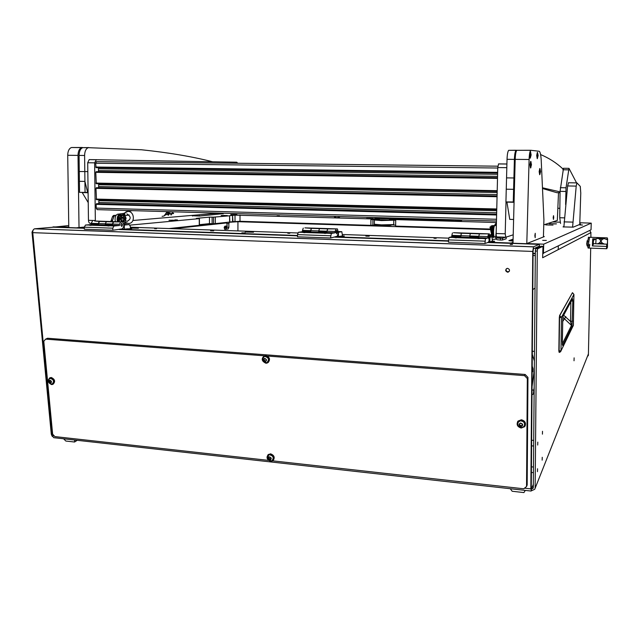 <?xml version="1.0" encoding="UTF-8"?>
<svg xmlns="http://www.w3.org/2000/svg" width="640" height="640" viewBox="0 0 640 640"><rect width="100%" height="100%" fill="white"/><g stroke="black" fill="none" stroke-linecap="round" stroke-linejoin="round"><path stroke-width="0.96" d="M574.032 360.776L574.12 357.856L574.032 360.776M507.616 268.352L507.056 268.408C505.096 269.888 505.28 271.152 507.6 272.2L508.208 272.136C510.12 270.64 509.92 269.376 507.616 268.352M506.312 268.784C505.712 270.36 506.264 271.368 507.96 271.792L509.28 271.344M512.488 244.416L510.184 244.504L512.488 244.416M542.152 460.144L542.24 457.304L542.152 460.144M537.456 471.672L537.544 468.752L537.456 471.672M537.712 445.04L537.792 442.104L537.712 445.04M542.424 434.16L542.504 431.288L542.424 434.16M52.224 436.352L51.296 434.232L32.008 232.168L32.984 230.248M535.32 253.408L533.072 253.32M84.344 228.296L53.32 227.2L34.704 228.8L533.512 246.816L539.224 244.352L487.584 242.528M531.272 489.2L533.088 251.064L533.432 248.776L539.168 246.224L539.4 247.032M524.52 488.16L530.84 488.864L532.768 251.44L32.752 232.656L52.096 435.664L54.24 435.904M534.472 351.4L532.264 351.256M531.088 491.048L53.744 437.688L52.096 435.664M531.36 489.216L531.424 490.792L534.728 489.272L588.44 353.848L535.064 488.432M530.84 488.864L531.424 490.792M32.752 232.656C32.696 230.616 33.28 229.336 34.512 228.832L34.704 228.8M533.512 246.816L532.768 251.44M531.216 489.048L533.088 488.32L533.296 487.56L535.344 250.992L535.68 248.704L541.096 246.272L542.976 246.344L537.648 248.752L537.288 251.064L535.144 487.768M590.872 232.536L590.92 237.336M590.704 248.136L588.384 355.344M591.016 232.544L542.648 257.744L542.976 246.344M587.648 356.168L588.256 355.648L588.44 353.848M589.792 230.408L590.872 232.616M533.064 253.64L535.32 253.728M533.048 255.504L535.304 255.592M539.712 246.896L539.224 244.352M559.344 352.36L560.584 351.752L559.304 352.416L559.104 351.104L559.568 317.688L561.464 317.304L559.568 315.616L559.568 317.688L559.856 315.4L572.424 292.728L573.904 294.368M563.008 316.456L572.496 298.712L572.816 300.84L571.272 301.184M572.816 300.84L571.968 326.656L562.68 345.544L562.256 341.6L562.808 317.008M562.68 345.544L562.352 344.48M571.968 326.656L571.464 325.432L562.304 343.92M572.48 321.104L570.544 321.456L571.464 325.432L562.808 317.208M531.952 389.984L533.808 390.128L533.4 394.04L531.912 394.808M534.16 387.32L533.808 390.128M531.976 387.192L534.312 369.96M532.12 368.832L533.08 368.904L532.856 371.696L532.12 369.624M533.08 368.904L532.144 365.992M532.24 354.152L534.392 361.048M532.024 381.384L532.52 382.896M510.28 488.728L512.176 491.256L523.928 492.576L525.296 490.4M63.6 438.792L65.848 441.04L74.552 442.016L77.232 440.312M74.712 440.032L74.552 442.016M607.2 247.376L606.872 248.72L606.592 248.04L606.736 244.152M606.872 239.208L607.312 237.864L607.536 239.232M607.312 237.864L606.968 239.256M606.496 246.336L606.744 247.36M589.568 237.288L588.704 242.456L589.568 237.288M593.472 239.944L593.232 244.488L593.64 243.64L597.24 243.84L599.28 243.072L600.88 241.088L602.336 243.176L604.52 244.096L607.36 244.144L607.576 239.864L604.248 238.592L602.544 239.16L600.888 241.08L599.488 239.056L598 238.384L596.056 238.744L593.544 240.248L592.744 238.808L595.712 238.904M606.664 247.36L606.76 248.72L589.128 248.08L588.656 244.152L589.128 248.08L589.752 244.512M593.232 244.488L592.376 245.928L592.744 238.808M599.064 243.848L602.272 243.952M603.4 238.56L598.616 238.4M597.24 243.84L604.52 244.096M607.192 244.152L607.464 247.384L607.552 239.736M588.528 237.256L587.744 241.008M587.632 245.728L588.088 248.04L588.992 248.072M588.656 242.6L588.48 244.712L588.656 242.6M588.712 243.112L588.552 244.72L588.712 243.112M588.52 244.776L587.216 245.968L587.44 240.816M587.16 240.784L586.72 243.968L587.144 245.968M436.168 238.344L434 238.288L436.168 238.344M289.824 233.288L287.808 233.248L289.824 233.288M156.544 228.688L154.64 228.656L156.544 228.688M546.368 240.456L542.688 240.352L546.368 240.456M582.552 225.008L579.664 224.936L582.552 225.008M245.096 232.928L241.872 232.864L245.096 232.928M434.664 220.52L432.072 220.464L434.664 220.52M279.44 216.04L277.032 216L279.44 216.04M369.2 236.216L365.84 236.136L369.2 236.216M213.72 230.832L210.592 230.776L213.72 230.832M553.032 225.08L545.72 224.88L553.032 225.08M227.392 215.568L221.16 215.448L227.392 215.568M397.584 219.424L404.072 219.44L397.76 219.328M373.216 218.568L366.552 218.464L373.216 218.552M175.856 220.344L169 220.224L175.856 220.344M138.376 228.224L130.52 228.088L138.376 228.224M253.52 232.208L245.264 232.024L253.52 232.208M556.448 223.896L549.296 223.704L556.48 223.856M236.896 214.68L230.784 214.568L236.872 214.616M335.352 236.696L336.36 236.528M174.816 219.896L177.44 219.936L174.816 219.896M123.952 229.072L119.848 229.128L119.832 229.552M513 242.872L511.616 243.376M513.016 242.32L511.088 243.024L491.52 242.336L494.656 241.288L492.368 241.048M542.768 253.464L591.016 229.8L591.248 223.136L579.808 222.752M213.584 223.632L213.568 217.152L229.592 215.8L229.592 222.088L215.336 223.608L199.432 224.688L209.48 223.624L209.464 217.144L196.336 218.36L199.256 218.64L129.6 225.168M199.408 218.608L199.432 225.288L169.072 228.552M490.408 229.056L395.624 226.12L395.712 220.256L389.488 220.072L389.496 219.424L391.44 218.952M395.64 225.136L391.112 224.848M377.56 224.72L370.864 225.352L240.008 221.288L229.592 221.976M213.568 217.152L209.464 217.144M235.016 221.352L235.016 215.152L377.104 219.064L377.096 219.712L370.936 219.536L370.864 225.352M192.432 215.744L199.544 216.056L223.12 213.656M579.768 223.912L580.616 224.088L573.224 227.144L563.056 226.904M563.88 226.528L563.056 226.84M513.048 241.104L508.872 240.648L513.104 239.16M543.432 236.368L544.272 236.616L526.8 243.576L543.704 244.168L591.24 223.136L591.024 229.792M559.96 222.184L552.584 221.976M68.76 225.552L53.008 227.232M68.784 227.024L53 226.904M84.344 228.008L76.936 227.744L84.392 227.072M125.472 223.376L127.2 223.224M297.504 235.504L124.088 229.4L131.776 228.592L124.352 229.088L124.312 225.04L129.272 224.584L123.872 224.552M448.488 240.816L339.224 236.976L344.36 236.032L342.496 235.84M229.592 215.8L229.824 221.944M232.56 221.648L232.56 215.416L229.824 215.672M232.56 215.416L232.928 221.576M235.016 215.152L232.928 215.344M377.104 219.064L379.408 218.744M496.432 222.52L389.496 219.424M492.4 239.576L496.176 239.088M130.36 227.224L298.104 232.984M342.512 234.504L448.928 238.16M543.432 253.488L543.704 244.168M493.584 241.656L490.944 241.544M342.664 236.36L340.208 236.272M129.136 228.896L127.016 228.824M377.096 219.712L379.4 219.384M68.792 227.504L66.808 227.68M513.088 239.56L509.936 240.696L513.048 241.024M378.672 225.032L374.8 225.128L379.32 225.344M389.808 225.664L379.32 225.088M558.208 249.64L558.32 246.08M237.928 230.912L237.936 221.704L233.12 221.552L490.528 229.584M225.544 222.52L237.936 221.704M229.28 222.64L228.864 223.64L227.064 223.576M173.16 228.688L226.752 222.912L227.176 225.928L224.864 226.192L224.912 229.384L228.2 228.984L228.864 227.32L228.864 223.64M199.432 225.16L212.992 223.736L209.48 223.624L209.48 224.112M226.752 222.912L223 222.792M224.512 229.16L226.472 228.928L227.136 225.928M535.024 288.104L532.768 289.616M480.488 238.512L484.632 238.232L474.592 238.024L485.504 238.68L484.92 243.496L487.584 242.632L488.8 241.768L489.752 236.944L489.368 233.872L453.512 232.704L461.368 233.256L460.768 237.048L451.616 236.8L449.104 237.44L461.92 237.456L452.088 237.224L454.024 237.608M470.384 237.432L470.368 236.912L470.384 237.432M488.456 237.336L488.816 239.04L489.2 237.112L488.832 235.408L488.456 237.336M489.368 233.872L479.36 233.848L478.592 237.712L460.768 237.048M488.432 234.144L487.912 236.584L478.824 236.28L479.36 233.848L461.368 233.256L460.792 235.672L469.784 235.976L470.336 233.552L469.784 235.976L478.824 236.28L478.8 237.2L469.76 236.888L469.784 235.976L469.752 237.352M487.912 236.584L487.88 237.96L478.792 237.656M487.88 237.96L485.504 238.68M484.976 241.16L448.504 239.888L448.464 242.192L484.92 243.496M448.504 239.888L449.104 237.44M471.336 233.288L470.336 233.552L471.336 233.288M457.712 237.736L476.752 238.384M452.504 236.832L452.488 236.312M451.856 235.376L451.84 236.288L460.776 236.592L460.792 235.672L451.856 235.376L452.448 232.968M492.024 236.712L492.368 241.08L489.816 241.912L489.928 237.344L492.024 236.712L489.76 236.632M488.544 241.864L489.816 241.912M377.56 224.808L390.496 224.992M379.392 219.784L379.408 218.6L379.392 219.784L389.448 220.12L389.464 218.896M389.584 220.08L378.6 219.912L389.448 220.12M453.256 219.776L453.232 220.856L455.192 220.912L455.216 219.824M460.056 219.968L460.04 220.84L461.632 220.52L461.64 220.008M461.744 220.016L461.632 220.52M460.04 220.84L455.192 220.912M453.232 220.856L450.16 220.608L450.176 219.688M450.16 220.56L380.896 218.656L374.8 218.152L374.808 217.536M415.904 218.712L415.888 219.656M109.992 225.872L115.336 225.592L106.256 225.6L113.912 226.008L112.808 228.176L112.832 230.24L121.928 228.904C123.144 228.384 123.792 226.976 123.872 224.68L122.752 221.936L94.64 221.024L99.36 221.44L98.264 224.768L90.8 224.576L85.472 225.04L97.608 224.984L89.32 225.168M106.728 225.112L106.656 224.648L106.728 225.112M120.808 224.96L121.784 226.488L122.56 224.8L121.584 223.264L120.808 224.96M122.752 221.936L113.456 221.896L112.376 225.248L98.264 224.768M120.56 222.128L119.48 224.264L112.368 224.024L113.456 221.896L99.36 221.44L98.248 223.56L105.288 223.792L106.392 221.664L105.288 223.792L112.368 224.024L112.376 224.84L105.296 224.6L105.288 223.792L105.304 225.008M119.48 224.264L119.488 225.488L112.376 225.248M119.488 225.488L113.912 226.008M112.808 228.176L84.328 227.184L84.36 229.224L112.832 230.24M84.328 227.184L85.472 225.04M108.624 221.48L106.392 221.664L108.624 221.48M92.2 225.264L107.08 225.776M123.872 224.824L125.432 224.456M92.712 224.64L92.632 224.176M91.248 223.32L91.256 224.128L98.256 224.368L98.248 223.56L91.248 223.32L92.36 221.208M129.272 224.584L130.36 226.488L130.376 228.488M121.328 228.984L124.352 229.088M123.872 225.032L124.312 225.04M326.784 233.264L331.408 232.984L321.904 232.88L331.328 233.424L330.52 237.992L336.744 236.432C337.584 235.856 338.048 234.328 338.144 231.864L337.432 228.928L304.896 227.872L311.384 228.36L310.56 231.96L302.128 231.736L298.352 232.296L310.84 232.28L302.808 232.448M319.696 232.328L319.656 231.832L319.696 232.328M336.056 232.208L336.688 233.84L337.248 232.008L336.608 230.376L336.056 232.208M337.432 228.928L327.704 228.896L326.6 232.56L310.56 231.96M335.928 229.16L335.16 231.472L326.92 231.2L327.704 228.896L311.384 228.36L310.568 230.656L318.72 230.928L319.52 228.624L318.72 230.928L326.92 231.2L326.912 232.072L318.712 231.8L318.72 230.928L318.712 232.232M335.16 231.472L335.144 232.792L326.904 232.512M335.144 232.792L331.328 233.424M330.536 235.768L297.512 234.616L297.496 236.816L330.52 237.992M297.512 234.616L298.352 232.296M321.08 228.392L319.52 228.624L321.08 228.392M306.152 232.568L323.4 233.152M338.144 231.928L338.912 231.752L338.144 231.6M303.472 231.776L303.432 231.28M302.464 230.384L302.456 231.248L310.56 231.528L310.568 230.656L302.464 230.384L303.288 228.096M341.816 231.688L342.496 235.872L338.392 236.6L338.44 232.248L341.816 231.688L338.144 231.568M336.336 236.528L338.392 236.6M390.936 224.856L390.496 224.96M498.744 237.912L498.272 236.976M500.44 238.28L502.544 238.232L502.504 240.008L500.4 240.064L500.44 238.28L495.64 237.872L496.208 231.664M500.4 240.064L496.928 239.704L495.64 237.872M506.224 237.088L506.152 238.792L506.192 237.104M502.504 240.008L506.152 238.792M502.544 238.232L505.648 237.224M498.944 237.064L498.264 237.128M497.4 236.952L497.504 237.936M491.92 228.36L491.448 229.928M491.4 233.392L490.936 231.384M489.656 235.416L491.552 234.064L489.992 227.08L491.816 226.04L492.432 227.152L492.192 237.624M491.464 227.016L491.504 226.288M491.896 235.072L489.768 236M491.808 226.472L492.064 228.024M493.408 226.368L492.352 225.92M494.112 236.536L493.736 237.68L493.6 236.384M492.28 238.064L492.76 235.248M491.856 236.704L492.088 227.144L491.64 226.344L490.36 227.312L491.888 233.984L489.728 235.792M491.68 231.008L490.872 227.176L491.272 226.232M491.68 225.976L493.608 226.032M492.952 227.24L492.336 225.912L491.184 225.88M492.584 225.528L494.136 225.92M492.944 227.024L492.432 227.152M493.712 237.68L493.256 236.24M498.36 237.648L500.176 237.608L498.272 237.464M493.008 235.68L492.504 234.096L493.256 226.648M494.04 225.92L493.384 226.432L492.784 234.576L493.328 236.32L494.032 236.36M499 237L501.752 237.096M116.064 215.424L114.808 215.528L113.904 216.584L112.168 221.592M110.808 221.552L112.544 216.544L113.456 215.488L114.936 215.512M116.16 215.272L113.576 215.464M122.912 221.096L121.504 221.624C120.368 219.792 120.488 218.232 121.864 216.96L122.984 217.688M122.84 217.552C121.312 217.84 121.032 219.056 122.008 221.2L123.136 220.784L122.84 217.552M123.768 223.704L125.552 223.248L123.808 221.528L125.088 215.488L123.808 214.424M123.208 218.032L123.6 215.76L123.008 214.792L122.256 215.528L122.216 214.768L123.032 214.488L123.888 215.576L123.4 218.576M120.808 219.28L121.696 215.744L120.456 214.672M119.224 221.824L120.488 215.832L119.672 214.736L118.576 215.776L118.64 221.8M123.64 223.48L125.432 223.32M118.912 221.816L118.848 215.784L119.632 215.04L120.192 216.024L118.944 221.816M120.168 215.936L120.112 215.432M123.472 216.52L123.496 215.176M121.968 215.688L122.216 214.768L122.152 215.792L121.8 215.592M118.848 215.784L120.176 215.576M121.984 215.528L123.464 215.432M118.584 216.64L118.44 221.8M121.264 214.784L121.992 215.36M120.288 214.688L119.424 214.72M118.76 215.136L117.808 216.616L117.672 221.768M125.648 224.736L123.872 224.584M477.704 238.568L479.424 238.632M483.936 238.416L475.264 238.248M480.8 238.44L478.056 238.344L480.8 238.44M324.224 233.328L325.792 233.384M330.744 233.16L322.552 233.08M327.624 233.216L325.136 233.136L327.624 233.216M107.72 225.928L109.096 225.984M114.68 225.744L106.904 225.76M111.48 225.856L109.336 225.776L111.48 225.856M454.96 237.792L456.656 237.856M461.232 237.64L452.64 237.48M458.104 237.664L455.4 237.576L458.104 237.664M303.624 232.624L305.168 232.68M310.176 232.448L302.032 232.384M307.056 232.52L304.6 232.432L307.056 232.52M89.952 225.32L91.312 225.376M96.952 225.136L89.192 225.16M93.736 225.248L91.624 225.176L93.736 225.248M552.648 225.072L546.104 224.904L552.648 225.072M549.568 224.912L548.248 224.976L549.56 225.032M226.008 227.736L224.2 228.064M224.2 227.808L226.024 227.72M227.08 215.56L221.504 215.464L227.08 215.56M224.92 215.432L223.352 215.48L224.92 215.528M175.52 220.336L169.376 220.232L175.52 220.336M173.24 220.192L171.432 220.24L173.24 220.304M555.424 223.944L549.664 223.72L555.424 223.944M553.624 223.76L551.696 223.76L553.624 223.848M234.88 214.576L233.032 214.568L234.88 214.632M371.88 218.656L366.896 218.48L371.88 218.656M370.712 218.488L368.824 218.488L370.712 218.552M402.784 219.544L397.688 219.36L402.784 219.544M401.52 219.376L399.624 219.376L401.512 219.448M226.072 226.416L224.712 226.632L226.072 226.048M253.104 232.2L245.704 232.056L253.104 232.2M250.184 231.992L248.144 232.08L250.184 232.152M137.992 228.216L130.952 228.104L137.992 228.216M135.464 228.032L133.328 228.104L135.472 228.168M542.784 188.6L556.784 192.664M542.744 187.848L560.064 191.872M563.008 169.176L562.856 168.88C556.576 162.952 549.16 158.176 540.584 154.552M514.072 201.976L505.928 201.936L507.032 159.32C507.224 154.432 507.776 151.432 508.672 150.328L530.832 150.288M508.672 150.328L516.224 150.256M513.264 202.096L514.4 159.392L507.032 159.32M516 150.368C515.128 151.488 514.592 154.488 514.4 159.392M514.064 202.28L506.928 202.12L509.752 219.368L513.616 219.48M513.904 178L513.6 189.336L506.264 189.2L506.552 177.888L514.704 177.984M513.6 189.336L514.088 201.344M212.608 161.768C192.12 156.568 168.4 152.568 141.464 149.768L88.28 147.672C85.96 148.632 84.736 151.224 84.608 155.472L79.08 155.424C79.208 151.184 80.44 148.592 82.776 147.64L88.904 147.576M88.096 192.4L79.544 192.376L79.08 155.424M85.056 192.496L84.608 155.472M84.8 171.6L84.92 181.424L79.408 181.328L79.28 171.52L87.824 171.608M88.224 202.608L82.152 192.432M84.92 181.424L87.728 192.704L82.24 192.576M88.104 193.336L87.728 192.704M505.704 237.224L496.784 236.928C496.352 236.84 496.152 235.704 496.16 233.512L505.208 233.8L506.016 201.936M505.208 233.8L505.8 237.232L513.216 234.808M558.504 192.696L557.32 220.424L543.768 224.848M496.16 233.512L497.776 167.56L498.576 163.896L506.912 163.984M218.736 213.096L132.944 220.488M91.248 223.368L90.312 223.336C89.216 223.24 88.6 222.224 88.464 220.312L87.704 162.752L89.192 159.608L236.792 162.208L237.656 163.272M88.464 220.312L95.344 220.528L94.624 162.832L87.704 162.752M95.344 220.528L95.376 221.048M96.384 159.64L94.624 162.832M496.464 221L97.136 209.64L96.224 208.096L96.176 204.352L96.84 203.672L496.632 214.2M98.808 203.728L98.856 199.76M496.744 209.672L96.48 199.704L95.976 188.36L96.64 187.704L497.08 195.96L96.328 187.712M98.632 187.744L98.64 183.752M497.192 191.4L96.28 183.712L95.776 172.328L96.448 171.688L497.528 177.656M98.456 171.72L98.424 167.704M497.64 173.072L96.08 167.672L95.664 163.248L96.544 161.656L497.864 166.184L96.4 161.672M553.736 217.456L553.52 215.672L553.2 217.616L553.448 219.392L553.736 217.456M171.008 211.736L170.16 211.712M168.008 211.656L169.432 213.424L168.272 211.664M169.576 213.192L170.304 213.816L173.488 213.56L172.08 211.768M170.448 213.584L173.632 213.328M167.928 211.656L168.304 215.272L169.008 214.496L169 213.08M171.088 215.032L170.52 213.8M170.768 213.776L171.128 215.04L171.824 213.696M168.264 215.264L167.696 214.576L167.672 211.648M170.304 213.816L169.432 213.424M166.992 212.496L167.688 213.528M169.912 213.712L169.008 213.88M167.68 212.44L167.416 211.64M215.568 213.368L214.248 213.488M560.56 223.488L559.744 217.736L560.072 191.352L563.496 168.28M580.68 195.816L580.432 203.368M565.616 204.528L566.032 187.784L568.984 168.344L576.568 182.896M79.024 227.552L78.016 155.384L67.712 155.288L68.792 227.584L76.936 227.872M67.712 155.288C67.84 151.064 69.088 148.472 71.456 147.52L87.304 147.664M71.456 147.52L82.352 147.488M81.72 147.584C79.376 148.536 78.144 151.136 78.016 155.384M534.864 235.616L535.184 237.672L535.248 233.304L534.864 235.616M530.624 150.408C529.808 151.528 529.304 154.56 529.104 159.496L526.792 243.728L512.992 243.24L515.184 159.368C515.384 154.456 515.912 151.432 516.784 150.32L530.888 150.296L539.12 151.24C540.12 151.584 540.816 154.472 541.2 159.896L543.912 219.784L543.416 236.96M563.872 227.032L567.608 185.952L568.592 182.768M579.752 224.448L580.768 193.096L580.288 186.4L576.936 182.896L576.208 186.096L572.584 227.224M564.024 221.872L572.744 222.12M199.272 214.776L199.272 216.08M223.12 213.224L223.12 213.968M192.432 215.36L192.432 216.056M530.456 151.576L529.824 154.84L530.272 158.208L530.456 151.576L531.136 154.896L530.272 158.208M530.704 152.024L530.52 151.608M530.32 151.616L529.608 154.84L530.192 158.168M68.816 150L69.72 148.656M495.64 236.864L494.616 236.832C493.936 236.912 493.576 235.248 493.544 231.832C493.656 228.432 494.04 226.32 494.712 225.504L496.376 224.56M496.24 230.256L496.168 231.872M167.688 214.392L165.688 214.808M125.12 220.248C126.384 218.96 126.328 217.64 124.944 216.272L125.232 222.792M115.384 221.696L115.08 219.776C115.096 216.768 115.904 214.92 117.496 214.232L124.816 213.28L124.88 214.816M117.592 214.208L124.816 213.28M119.624 214.272L119.528 214.296C117.944 214.984 117.136 216.832 117.112 219.84L117.424 221.76M539.936 168.496L539.36 171.616L539.76 174.736L539.936 168.496L540.576 171.624L539.76 174.736M539.808 168.52L539.16 171.616L539.688 174.704M530.792 161.4L530.16 164.68L530.608 168L531.472 164.712L530.704 161.44L530.16 164.68L530.608 168L531.472 164.712L530.792 161.4M531.048 161.84L530.856 167.656L531.048 161.84M530.664 161.44L529.952 164.68L530.488 167.952L529.952 164.68L530.664 161.44M537.48 152.328L536.888 155.472L537.304 158.704L537.48 152.328L538.136 155.52L537.304 158.704M537.344 152.368L536.688 155.472L537.232 158.664M527.32 378.56L526.544 486.504L527.176 485.008L527.96 377.392L527.32 378.56L524.496 375.632L525.144 374.472L527.96 377.392M526.544 486.504L523.752 488.792L272.704 460.84M268.536 460.376L54.856 436.584L52.624 434.12L43.792 341.312L45.624 339.136L264.352 355.808M267.496 356.048L524.496 375.632M45.624 339.136L47.568 338.256L525.144 374.472M51.552 384.568C47.736 382.52 47.24 380.248 50.064 377.744L50.904 377.688C54.72 379.712 55.232 381.984 52.432 384.504L51.552 384.568M49.736 377.848L51.288 377.488C54.944 379.28 55.56 381.52 53.136 384.192M50.832 382.608L50.416 382.312L50.944 382.464M49.288 380.944L49.248 382.208L50.64 383.16L51.32 382.416L51.104 381.152L49.712 380.2L49.288 380.944M49.576 380.8L50.32 382.352L49.6 382.736M49.72 380.176C51.672 380.88 51.976 381.88 50.632 383.184C48.68 382.48 48.376 381.48 49.72 380.176M50.176 378.344C53.848 379.592 54.472 381.504 52.056 384.072L50.184 383.744C48.56 382.712 48.064 381.296 48.696 379.496L50.176 378.344M52.592 383.856C54.576 381.12 53.832 379.256 50.352 378.248L49.704 378.488M265.904 363.224C261.616 361.168 261.088 358.712 264.312 355.84L265.536 355.704C269.808 357.72 270.352 360.184 267.192 363.072L265.904 363.224M263.6 356.168L265.824 355.504C269.728 357.08 270.512 359.424 268.168 362.536M263.952 359.232L264.72 360.808L265.456 361.072M270.648 461.296C266.768 459.592 266.04 457.304 268.456 454.432L270.304 454.088C274.16 455.768 274.912 458.048 272.544 460.936L270.648 461.296M268.016 454.72L270.576 453.832C274.176 455.24 275.064 457.416 273.24 460.376M268.832 457.832L270.424 459.416M521.216 428.04C517.36 426.832 516.256 424.592 517.912 421.32L521.264 420.056C525.064 421.208 526.192 423.424 524.648 426.688L521.216 428.04M517.496 421.904L518.048 421.056L521.392 419.792C524.84 420.712 526.096 422.736 525.16 425.864M263.936 359.232L263.824 360.616L265.424 361.632L266.272 360.816L266.064 359.448L264.464 358.424L263.936 359.232M264.496 358.384C266.752 359.136 267.056 360.232 265.392 361.672C263.136 360.92 262.832 359.824 264.496 358.384M264.72 356.416C268.872 357.616 269.576 359.68 266.824 362.616L266.448 362.704C262.288 361.48 261.6 359.416 264.392 356.496L264.72 356.416M267.6 362.2C269.536 359.08 268.624 357.128 264.856 356.32L263.736 356.808M264.296 361.144L264.928 360.712L265.624 361.168M268.736 457.616L268.984 459.496L270.152 459.976L271.088 459.192L270.368 457.36L269.192 456.88L268.736 457.616M269.28 456.824C271.496 457.616 271.792 458.672 270.16 460C267.952 459.2 267.656 458.144 269.28 456.824M269.504 454.776C273.256 455.736 274.12 457.664 272.088 460.552L271.192 460.856L268.464 459.864L267.536 458.384L268.632 455.064L269.504 454.776M272.632 460.136C274.096 457.192 273.104 455.36 269.632 454.656L268.216 455.352M269.536 456.92L269 457.448M519.744 423.912L519.192 424.016L519.92 425.984L521.296 426.496L522.568 425.536L521.704 423.608L520.232 423.168L519.744 423.912M522.592 425.16L522.2 425.648M519.696 425.024L521.608 425.984M520.448 423.024C523.056 423.872 523.344 425.04 521.304 426.528C518.696 425.672 518.416 424.512 520.448 423.024M520.36 420.816C524.112 421.312 525.344 423.176 524.048 426.408L521.992 427.528C518.192 427 516.984 425.12 518.36 421.872L520.36 420.816M524.464 425.76C525.152 422.672 523.808 420.984 520.424 420.696L517.984 422.416M520.392 423.064L520.144 423.552M519.392 423.896L519.776 424.864M521.848 425.496L522.448 425.152M448.48 241.152L334.8 237.136M297.504 235.824L119.088 229.52M531.44 489.072L533.32 484.416M537.288 251.064L535.344 250.992M535.68 248.704L537.624 248.776L535.712 248.68M32.008 232.168L32.728 232.192M535.56 247.824L537.48 247.888M559.064 352.104L559.312 317.624L558.856 351.024L560.984 350.68L561.464 317.304L573.904 294.48L573.384 325.32L560.584 351.752M560.952 350.992L573.384 325.208M563.032 316.192L572.496 298.712M570.864 301.944L570.544 321.456L563.672 315.224M562.56 321.688L565.84 316.672M534.12 392.24L533.784 392.904M533.832 372.656L534.288 372.688M606.496 246.424L592.376 245.928M595.792 243.776L596.056 238.744M602.544 239.16L599.488 239.056M602.336 243.176L599.28 243.072M215.328 217.136L215.336 223.608M212.12 223.592L212.112 217.112M372.928 219.592L372.856 225.024M492.44 241.592L492.456 241.056M342.64 236.36L342.64 235.84M240.008 215.096L240.008 221.288M199.28 225.328L199.256 218.64M379.056 219.424L379.064 218.784M227.136 227.264L228.864 227.32M226.432 228.928L228.16 228.992M427.704 219.784L427.72 219.048M447.128 220.328L447.144 219.6M429.088 219.088L429.072 219.816M380.912 217.712L380.896 218.656M393.768 220.2L381.512 220.568L374.392 219.984L374.336 224.248L381.456 224.872L393.664 224.584M375.44 219.664C373.384 219.96 375.416 220.216 381.552 220.432L393.552 220.192M393.592 224.608L381.488 224.992L374.48 224.352M379.4 219.496L378.416 219.52M498.008 238.2L498.864 237.928M497.376 237.528L498.248 237.248M490.872 227.176L490.36 227.312M113.904 216.584L112.544 216.544M111.176 220.328L112.536 220.368M123.872 215.848L125.056 215.752M120.456 216.104L121.656 216.016M120.056 221.848L121.648 221.712M122.432 221.648L123.808 221.528M121.52 221.896L123.864 221.696M224.344 226.88L226.872 226.536M226.176 227.296L224.232 227.352M556.656 192.656L560.056 192.728M506.816 167.664L497.776 167.56M96.224 208.096L496.512 219.272M96.176 204.352L496.616 214.992M96.528 203.688L496.632 214.232L96.488 203.696M98.992 202.472L496.672 212.768M98.968 200.672L496.72 210.704M96.112 199.08L496.76 208.968M95.976 188.36L497.064 196.728M98.792 186.56L497.112 194.6M98.776 184.744L497.168 192.536M95.912 183.08L497.208 190.688M95.776 172.328L497.512 178.4M96.128 171.688L497.528 177.664L96.08 171.696M98.6 170.592L497.56 176.368M98.576 168.776L497.616 174.296M95.712 167.024L497.664 172.344M95.664 163.248L497.768 168.024M168.2 211.992L170.32 211.824M168.248 212.144L172.128 211.848M568.552 169.84L562.896 169.768M566.032 187.784L560.312 187.688M565.792 191.464L560.072 191.352M564.376 217.864L559.744 217.736M529.104 159.496L515.184 159.368M576.208 186.096L567.608 185.952M495.136 224.24L496.416 223.048M494.752 225.48L496.352 225.528M126.832 213.904C131.16 216.52 131.264 219.008 127.16 221.36L125.128 220.536M125.92 211.792L128.272 211.408C134.888 211.752 135.072 223.92 128.472 223.392M166.896 211.624C166.408 214.608 164.8 216.184 162.088 216.336M50.4 382.32L49.76 382.656M49.768 381.16L49.048 381.536M49.968 381.832L49.248 382.208M50.816 382.664L50.28 382.944M49.984 380.288L49.544 380.512M264.152 359.496L263.616 359.88M264.352 360.232L263.824 360.616M265.52 361.024L264.992 361.408M264.704 358.44L264.264 358.76M268.936 457.736L268.424 458.224M269.136 458.44L268.616 458.928M270.28 459.248L269.768 459.736M520.296 425.448L520.048 425.944M519.576 424.088L519.328 424.584M521.088 425.744L520.848 426.24M531.496 445.824L533.656 446.032M531.272 472.424L533.424 472.648M34.512 228.832L533.456 246.864M533.088 488.32L533.256 487.896M531.32 466.816L533.472 467.04M531.536 440.208L533.704 440.416M508.56 271.72L508.208 272.136M559.312 317.624L559.64 315.456L572.456 292.688L573.92 294.432L573.296 325.824M558.856 351.024L559.24 352.416M562.808 317.04L562.328 344.632M533.704 393.424L534.12 392.616M606.504 246.552L606.592 248.04M607.2 237.864L588.392 237.256M598 238.384L599.272 238.424M602.688 238.536L604.248 238.592M607.712 239.24L606.992 239.216M588.624 242.072L587.096 240.784M226.472 228.928L228.2 228.984M389.608 219.408L389.616 218.904M393.648 220.192L374.392 219.984M393.808 220.256L393.744 224.52M338.288 217.648L339.6 216.968L339.464 216.536M336.408 217.776L338.592 217.728L338.08 217.064M336.344 217.776L335.416 217.696M334.648 216.4L334.44 216.912L335.736 217.616M390.944 224.856L390.928 225.488M497.72 238.128L498.584 237.848M491.312 228.96L491.816 228.48M493.216 225.688L493.736 225.552M491.816 226.04L492.336 225.912M493.024 227.048L493.384 226.432M494.416 225.936L493.72 225.912M114.808 215.528L113.456 215.488M121.864 216.96L121.416 216.944M122.952 217.648L122.672 217.232M120.936 214.64L119.672 214.736M124.28 214.392L123.032 214.488M371.392 225.872L371.4 225.264M368.184 225.768L368.192 225.264M402.208 226.832L402.216 226.32M398.968 226.728L398.976 226.224M226.44 227.208L226.872 226.752M335.744 217.032L335.736 217.472M338.288 217.064L338.288 217.504M433.864 220.552L432.904 220.544M244.224 232.984L242.888 232.976M82.776 147.64L88.28 147.672M498.464 163.944L506.912 164.032M89.192 159.608L96.096 159.68M96.28 187.72L497.08 195.984M559.864 208.32L558.04 208.28M568.984 168.344L563.344 168.28M568.368 182.76L576.936 182.896M496.416 223.064L494.12 225.896M494.712 225.504L496.352 225.552M132.32 210.64L127.912 211.392L123.944 213.256M125.208 222.288L128.136 223.368M167.16 211.632L164.112 215.912M125.064 215.736L129.088 214.952M117.496 214.232L119.528 214.296M50.504 382.272L49.784 382.648M51.496 382.176L51.048 382.416M50.024 380.568L49.432 380.88M264.76 360.792L264.232 361.176M264.928 360.712L264.392 361.096M266.424 360.448L265.896 360.832M268.464 459.864L267.536 458.384M269.616 458.96L269.104 459.448M271.088 458.76L270.576 459.248M521.944 425.312L521.696 425.808"/></g></svg>
